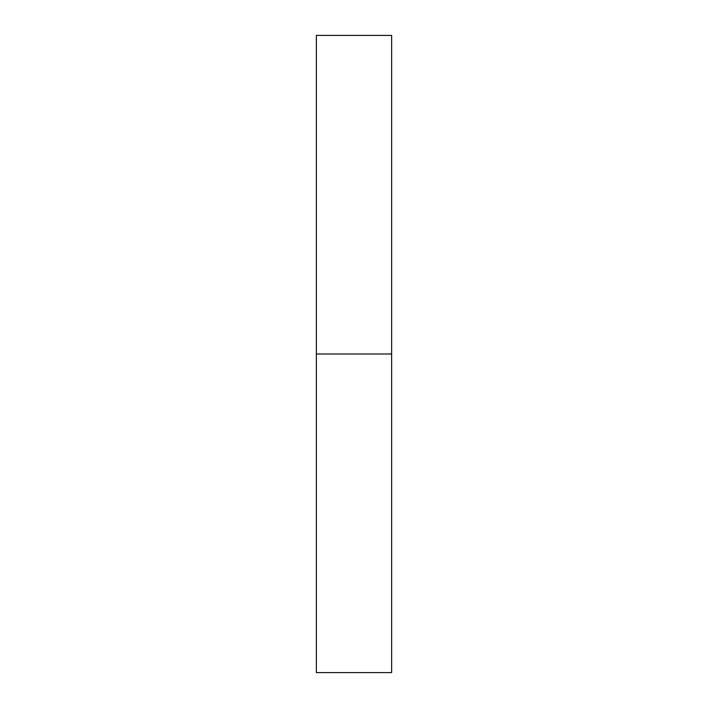 <?xml version="1.0" encoding="UTF-8"?>
<svg xmlns="http://www.w3.org/2000/svg" width="708" height="708" viewBox="0 0 708 708"><rect width="100%" height="100%" fill="white"/><g stroke="black" fill="none" stroke-linecap="round" stroke-linejoin="round"><path stroke-width="1.06" d="M316.37 672.6L316.37 35.4L316.37 672.6L391.63 672.6L391.63 354L316.37 354L391.63 354L391.63 35.4L391.63 672.6M316.37 35.4L391.63 35.4"/></g></svg>
